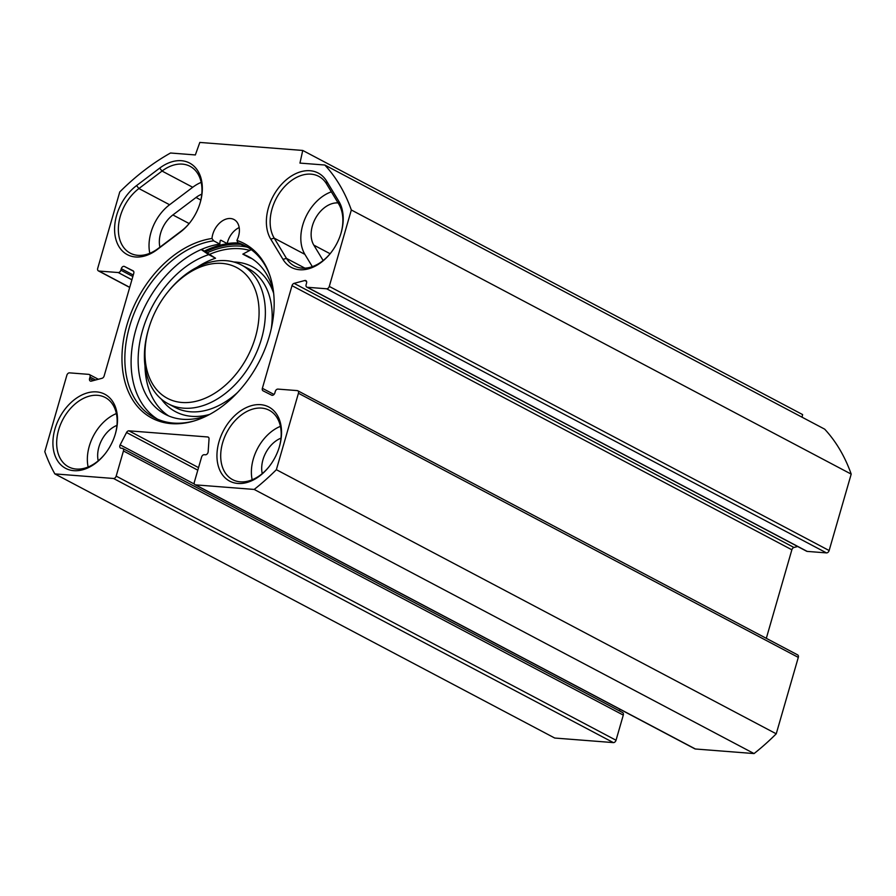<?xml version="1.0" encoding="UTF-8"?>
<svg xmlns="http://www.w3.org/2000/svg" width="896" height="896" viewBox="0 0 896 896"><rect width="100%" height="100%" fill="white"/><g stroke="black" fill="none" stroke-linecap="round" stroke-linejoin="round"><path stroke-width="1.34" d="M136.55 185.595A41.91 29.053 -62.1 0 0 116.29 240.699A41.91 29.053 -62.1 0 0 157.237 249.558L180.376 232.075A41.91 29.053 -62.1 0 0 189.426 223.238A41.91 29.053 -62.1 0 0 200.077 203.09A41.91 29.053 -62.1 0 0 193.424 165.67A41.91 29.053 -62.1 0 0 159.678 168.123L136.55 185.595L138.914 188.541L162.042 171.058A39.234 27.205 117.9 0 1 190.053 166.309A39.234 27.205 117.9 0 1 199.965 203.448M189.661 222.947A39.234 27.205 117.9 0 1 181.418 230.933L158.278 248.416A39.234 27.205 117.9 0 1 130.267 253.165A39.234 27.205 117.9 0 1 118.754 223.541A39.234 27.205 117.9 0 1 138.914 188.541L169.59 204.747A39.234 27.205 -62.1 0 0 149.811 253.299M201.186 182.381A39.234 27.205 -62.1 0 0 192.718 187.275L169.59 204.747M324.8 165.021A211.758 146.832 117.9 0 1 351.333 209.989L329.28 286.418A2.677 1.859 117.9 0 1 326.626 288.781L307.328 287.28A2.677 1.859 117.9 0 1 306.802 287.123A2.677 1.859 117.9 0 1 306.118 284.614L306.544 283.125A2.677 1.859 -62.1 0 0 305.872 280.605A2.677 1.859 -62.1 0 0 304.786 280.515L294.101 283.36A2.677 1.859 -62.1 0 0 292.006 285.667L262.371 388.304A2.677 1.859 -62.1 0 0 263.054 390.824A2.677 1.859 -62.1 0 0 263.077 390.835L271.69 395.181A2.677 1.859 -62.1 0 0 274.848 392.952L275.274 391.462A2.677 1.859 117.9 0 1 277.928 389.099L297.226 390.6A2.677 1.859 117.9 0 1 297.752 390.757A2.677 1.859 117.9 0 1 298.435 393.266L276.371 469.694A211.758 146.832 117.9 0 1 254.195 489.44L195.53 484.87A2.677 1.859 117.9 0 1 195.014 484.725A2.677 1.859 117.9 0 1 194.331 482.205L201.589 457.061A2.677 1.859 117.9 0 1 204.243 454.698L205.386 454.787A2.677 1.859 -62.1 0 0 208.163 451.73L209.037 438.939A2.677 1.859 -62.1 0 0 208.23 437.125A2.677 1.859 -62.1 0 0 207.704 436.968L128.923 430.83A2.677 1.859 -62.1 0 0 126.538 432.51L120.154 444.875A2.677 1.859 -62.1 0 0 120.557 448.067A2.677 1.859 -62.1 0 0 121.083 448.224L122.226 448.314A2.677 1.859 117.9 0 1 122.752 448.459A2.677 1.859 117.9 0 1 123.435 450.968L116.178 476.112A2.677 1.859 117.9 0 1 113.523 478.475L54.858 473.906A211.758 146.832 117.9 0 1 44.8 451.651L66.864 375.222A2.677 1.859 117.9 0 1 69.518 372.859L88.816 374.371A2.677 1.859 117.9 0 1 89.331 374.517A2.677 1.859 117.9 0 1 90.014 377.037L89.589 378.515A2.677 1.859 -62.1 0 0 90.272 381.035A2.677 1.859 -62.1 0 0 91.347 381.125L102.032 378.291A2.677 1.859 -62.1 0 0 104.138 375.973L133.762 273.336A2.677 1.859 -62.1 0 0 133.078 270.816L124.443 266.47A2.677 1.859 -62.1 0 0 121.285 268.688L120.859 270.178A2.677 1.859 117.9 0 1 118.205 272.541L98.907 271.04A2.677 1.859 117.9 0 1 98.381 270.883A2.677 1.859 117.9 0 1 97.698 268.374L119.762 191.946A211.758 146.832 117.9 0 1 170.52 153.003L195.35 154.941L199.819 142.43L302.747 150.45L299.958 163.094L324.8 165.021L824.667 429.15A211.758 146.832 -62.1 0 1 851.2 474.118L829.136 550.536A2.677 1.859 -62.1 0 1 826.482 552.899L807.184 551.398A2.677 1.859 -62.1 0 1 806.669 551.253L306.802 287.123M326.626 181.126A41.91 29.053 -62.1 0 0 282.475 183.355A41.91 29.053 -62.1 0 0 270.738 239.12L282.979 259.347A41.91 29.053 -62.1 0 0 330.322 253.49A41.91 29.053 -62.1 0 0 340.973 233.341A41.91 29.053 -62.1 0 0 338.867 201.365L326.626 181.126L326.547 183.882L338.789 204.109A39.234 27.205 117.9 0 1 340.861 233.71M115.438 433.642A41.91 29.053 -62.1 0 0 86.016 393.31A41.91 29.053 -62.1 0 0 54.443 453.88A41.91 29.053 -62.1 0 0 104.608 454.429A41.91 29.053 -62.1 0 0 115.259 434.28A41.91 29.053 -62.1 0 0 115.438 433.642M279.474 446.421A41.91 29.053 -62.1 0 0 250.051 406.09A41.91 29.053 -62.1 0 0 218.478 466.659A41.91 29.053 -62.1 0 0 268.643 467.208A41.91 29.053 -62.1 0 0 279.294 447.059A41.91 29.053 -62.1 0 0 279.474 446.421M239.176 227.562A17.83 12.365 -62.1 0 0 227.17 243.555L220.92 240.251L220.192 240.8A17.83 12.365 -62.1 0 0 219.856 244.104L213.606 240.8L211.982 238.482A17.83 12.365 117.9 0 1 220.214 222.499A17.83 12.365 117.9 0 1 233.979 219.509A17.83 12.365 117.9 0 1 236.902 240.419L237.877 242.693L244.126 245.997A97.182 67.39 -62.1 0 1 248.237 247.565M211.982 238.482A98.728 68.454 -62.1 0 0 122.539 347.189A98.728 68.454 -62.1 0 0 193.346 421.176A98.728 68.454 -62.1 0 0 270.043 276.013A98.728 68.454 -62.1 0 0 236.902 240.419M330.557 253.198A39.234 27.205 117.9 0 1 294.302 265.944A39.234 27.205 117.9 0 1 286.474 258.395L274.221 238.168A39.234 27.205 117.9 0 1 280.392 191.766A39.234 27.205 117.9 0 1 318.707 176.333A39.234 27.205 117.9 0 1 326.547 183.882M331.352 191.834A39.234 27.205 -62.1 0 0 304.931 218.893A39.234 27.205 -62.1 0 0 304.898 254.374L312.334 266.661M766.315 638.333L791.862 549.786A2.677 1.859 117.9 0 1 793.968 547.478L797.664 546.493M195.014 484.725L694.87 748.843A2.677 1.859 -62.1 0 0 695.397 748.989L754.062 753.57A211.758 146.832 -62.1 0 0 776.238 733.813L798.302 657.395A2.677 1.859 -62.1 0 0 797.619 654.875L297.752 390.757M619.651 711.021A2.677 1.859 117.9 0 1 619.909 709.229M54.858 473.906L554.725 738.035L613.379 742.605A2.677 1.859 -62.1 0 0 616.034 740.242L623.291 715.098A2.677 1.859 -62.1 0 0 622.619 712.578L122.752 448.459M802.032 417.2L802.614 414.579L302.747 150.45M201.768 194.186A25.861 17.931 -62.1 0 0 196.022 197.478L172.883 214.95A25.861 17.931 -62.1 0 0 159.902 247.184M338.072 202.922A25.861 17.931 -62.1 0 0 315.851 217.694A25.861 17.931 -62.1 0 0 313.813 245.123L323.154 260.546M220.416 240.33A101.64 70.482 117.9 0 1 220.92 240.251L220.192 240.8M238.381 242.962A101.64 70.482 -62.1 0 0 227.17 243.555M219.856 244.104A97.182 67.39 -62.1 0 0 138.398 321.821A97.182 67.39 -62.1 0 0 157.55 419.182M237.877 242.693A97.182 67.39 117.9 0 1 245.179 245.795A97.182 67.39 117.9 0 1 270.334 276.898M194.242 420.907A97.182 67.39 117.9 0 1 154.37 417.648A97.182 67.39 117.9 0 1 131.32 320.902A97.182 67.39 117.9 0 1 213.606 240.8M247.061 247.072A98.862 68.555 -62.1 0 0 207.357 252.728M104.843 454.126A39.234 27.205 117.9 0 1 68.589 466.872A39.234 27.205 117.9 0 1 62.866 419.474A39.234 27.205 117.9 0 1 105.246 397.499A39.234 27.205 117.9 0 1 115.214 434.392A39.234 27.205 117.9 0 1 115.147 434.638M116.368 413.571A39.234 27.205 -62.1 0 0 88.133 467.006M268.878 466.906A39.234 27.205 117.9 0 1 232.624 479.651A39.234 27.205 117.9 0 1 226.89 432.253A39.234 27.205 117.9 0 1 269.27 410.278A39.234 27.205 117.9 0 1 279.25 447.171A39.234 27.205 117.9 0 1 279.182 447.418M280.403 426.35A39.234 27.205 -62.1 0 0 252.168 479.786M116.95 425.376A25.861 17.931 -62.1 0 0 98.213 460.846M280.986 438.155A25.861 17.931 -62.1 0 0 262.248 473.626M254.195 489.44L754.062 753.57M276.371 469.694L776.238 733.813M351.333 209.989L851.2 474.118M273.482 291.67A89.163 61.824 -62.1 0 0 248.528 256.637A89.163 61.824 -62.1 0 0 242.827 254.139L249.637 257.734A89.163 61.824 117.9 0 1 251.854 258.597M168.706 415.957A89.163 61.824 117.9 0 1 144.984 365.77M197.03 267.277A89.163 61.824 117.9 0 1 215.533 258.227L201.578 249.357M201.152 249.536L208.723 254.632A89.163 61.824 -62.1 0 0 142.061 332.192A89.163 61.824 -62.1 0 0 165.222 414.31A89.163 61.824 -62.1 0 0 208.219 415.184M215.533 258.227L208.723 254.632M242.827 254.139L251.25 249.626M181.966 402.483A73.998 51.318 117.9 0 1 148.982 327.645A73.998 51.318 117.9 0 1 167.787 292.062A73.998 51.318 117.9 0 1 258.507 303.094A73.998 51.318 117.9 0 1 181.966 402.483M148.982 327.645L148.624 328.832A78.456 54.41 -62.1 0 0 168.224 403.794A78.456 54.41 -62.1 0 0 183.602 408.173A78.456 54.41 -62.1 0 0 257.802 349.496A78.456 54.41 -62.1 0 0 241.539 265.048A78.456 54.41 -62.1 0 0 168.56 291.099L167.787 292.062M209.686 254.296A96.298 66.774 117.9 0 1 249.771 250.421M157.237 249.558L158.278 248.416M192.718 187.275L162.042 171.058L159.678 168.123M181.418 230.933L180.376 232.075M270.738 239.12L274.221 238.168L304.898 254.374M338.789 204.109L338.867 201.365M304.942 268.162L286.474 258.395L282.979 259.347M172.883 214.95L189.157 223.552M313.813 245.123L330.12 253.736M207.704 436.968L208.645 437.472M128.923 430.83L198.542 467.622M238.672 243.118A101.64 70.482 -62.1 0 0 204.602 250.958M205.867 251.72A100.755 69.866 117.9 0 1 241.058 244.373M196.022 197.478L200.838 200.021M98.907 271.04L129.718 287.325M118.205 272.541L131.902 279.776M120.859 270.178L132.843 276.506M121.285 268.688L133.269 275.027M124.443 266.47L133.594 271.298M89.589 378.515L93.464 380.565M90.014 377.037L95.614 379.994M113.523 478.475L613.379 742.605M116.178 476.112L616.034 740.242M123.435 450.968L623.291 715.098M120.154 444.875L194.421 484.109M126.538 432.51L197.803 470.165M195.53 484.87L695.397 748.989M298.435 393.266L798.302 657.395M262.371 388.304L274.008 394.453M292.006 285.667L791.862 549.786M294.101 283.36L793.968 547.478M304.786 280.515L306.555 281.456M307.328 287.28L807.184 551.398M326.626 288.781L826.482 552.899M329.28 286.418L829.136 550.536M237.496 392.549A78.456 54.41 117.9 0 1 190.411 411.779A78.456 54.41 117.9 0 1 175.045 407.4L168.224 403.794M241.539 265.048L248.36 268.654A78.456 54.41 117.9 0 1 271.286 328.619M161.358 399.146A82.029 56.874 -62.1 0 0 191.722 416.326A82.029 56.874 -62.1 0 0 209.72 414.389M273.672 293.362A82.029 56.874 -62.1 0 0 233.822 262.002M98.381 270.883L129.685 287.437M89.331 374.517L98.336 379.266"/></g></svg>
